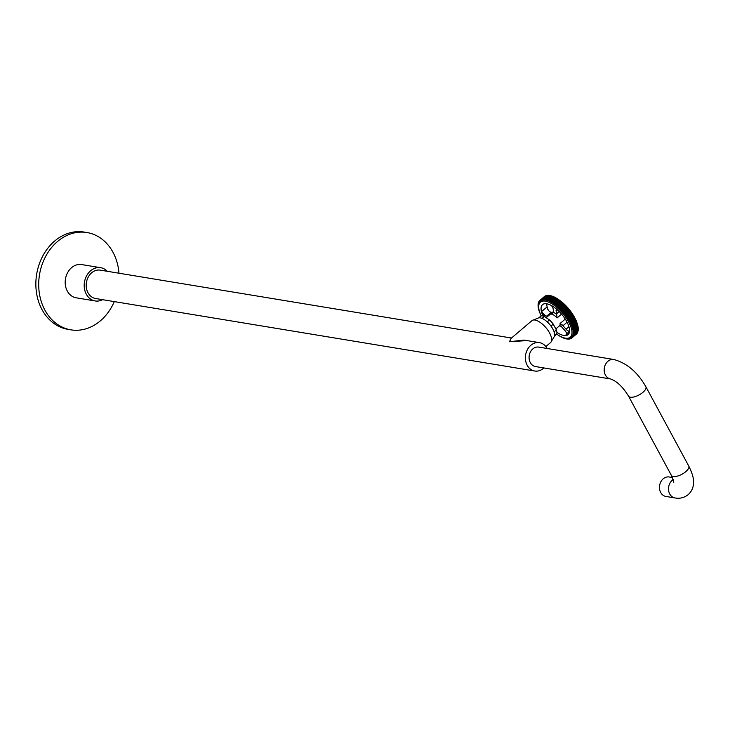 <?xml version="1.0" encoding="UTF-8"?>
<svg xmlns="http://www.w3.org/2000/svg" width="730" height="730" viewBox="0 0 730 730"><rect width="100%" height="100%" fill="white"/><g stroke="black" fill="none" stroke-linecap="round" stroke-linejoin="round"><path stroke-width="1.09" d="M118.981 273.221A49.311 39.958 99.4 0 0 86.961 232.532A49.311 39.958 99.4 0 0 57.487 241.53A49.311 39.958 99.4 0 0 39.356 293.268A49.311 39.958 99.4 0 0 70.892 329.841A49.311 39.958 99.4 0 0 100.375 320.844A49.311 39.958 99.4 0 0 114.291 301.609M86.961 232.532L84.105 232.067A49.311 39.958 99.4 0 0 54.631 241.064A49.311 39.958 99.4 0 0 36.5 292.794A49.311 39.958 99.4 0 0 68.045 329.376L70.892 329.841M547.089 348.484A14.381 11.653 99.4 0 0 547.044 348.392A14.381 11.653 99.4 0 0 539.461 342.644A14.381 11.653 99.4 0 0 527.462 349.506A14.381 11.653 99.4 0 0 527.188 365.265A14.381 11.653 99.4 0 0 534.771 371.023A14.381 11.653 99.4 0 0 543.877 367.947M539.461 342.644L523.985 340.089L509.476 341.731L511.255 338.227M534.771 371.023L95.594 298.515A14.381 11.653 -80.6 0 1 88.011 292.766A14.381 11.653 -80.6 0 1 88.284 277.008A14.381 11.653 -80.6 0 1 100.284 270.137L511.493 338.026M527.033 340.591L509.476 341.731L510.982 338.464L531.942 320.643A14.381 6.095 49.6 0 1 534.999 320.041A14.381 6.095 49.6 0 1 547.911 330.279A14.381 6.095 49.6 0 1 550.566 342.562L545.858 346.577M102.611 299.674A16.845 13.651 -80.6 0 1 95.192 300.952A16.845 13.651 -80.6 0 1 86.313 294.208A16.845 13.651 -80.6 0 1 86.633 275.748A16.845 13.651 -80.6 0 1 100.685 267.7A16.845 13.651 -80.6 0 1 107.301 271.295M95.192 300.952L76.185 297.813A16.845 13.651 -80.6 0 1 67.297 291.069A16.845 13.651 -80.6 0 1 67.625 272.609A16.845 13.651 -80.6 0 1 81.669 264.57L100.685 267.7M533.329 320.014L538.275 318.006A12.41 5.256 49.6 0 1 538.795 317.851A12.41 5.256 49.6 0 1 542.052 318.389A12.41 5.256 49.6 0 1 547.226 321.884A12.41 5.256 49.6 0 1 550.986 326.082A12.41 5.256 49.6 0 1 552.856 329.029A12.41 5.256 49.6 0 1 554.116 331.876L556.388 329.951A12.41 5.256 49.6 0 1 556.88 333.601L554.426 336.247M556.88 333.601L554.608 335.535A12.41 5.256 49.6 0 1 554.198 336.74L551.415 341.293M554.116 331.876A12.41 5.256 49.6 0 1 554.608 335.535M547.226 321.884L549.498 319.959A12.41 5.256 49.6 0 1 553.249 324.156L556.388 329.951M553.249 324.156L550.986 326.082M538.795 317.851L541.067 315.926A12.41 5.256 49.6 0 1 544.324 316.464L549.498 319.959M544.324 316.464L542.052 318.389M543.047 316.035A19.719 8.349 49.6 0 1 547.235 303.881A19.71 8.349 -130.4 0 0 542.563 304.62A19.71 8.349 -130.4 0 0 541.468 311.655L543.969 314.329A4.106 1.743 -130.4 0 0 546.733 316.126L551.25 312.285A4.106 1.743 -130.4 0 1 548.431 310.442L547.692 309.137M548.312 310.305A19.728 8.358 49.6 0 1 546.733 304.082A19.71 8.349 -130.4 0 0 547.135 306.846L547.5 308.462A19.381 8.213 49.6 0 0 547.984 309.812M565.285 319.074L560.065 323.509L562.374 325.005A4.106 1.743 -130.4 0 0 562.967 325.735L566.033 329.175A4.106 1.743 -130.4 0 0 568.825 331.146L569.5 331.32L569.592 330.672A19.71 8.349 -130.4 0 0 569.582 330.17A19.719 8.349 49.6 0 1 556.908 332.342A19.71 8.349 -130.4 0 0 565.148 335.608L566.197 334.979L566.608 333.601A4.106 1.743 -130.4 0 0 564.856 330.48L561.79 327.04A4.106 1.743 -130.4 0 0 561.133 326.374L559.518 325.79M566.507 334.45L565.148 335.608L566.197 334.979A19.308 8.176 49.6 0 0 569.5 331.32L569.592 330.672M547.235 303.881A19.719 8.349 49.6 0 1 566.726 321.529A19.719 8.349 49.6 0 1 569.582 330.179M561.589 326.821A19.728 8.358 49.6 0 1 560.512 325.991A19.71 8.349 -130.4 0 0 561.607 326.839M572.995 317.842A19.728 8.358 49.6 0 1 573.205 318.289A19.71 8.349 -130.4 0 0 572.977 317.851M556.99 309.465A4.106 1.743 -130.4 0 0 556.388 309.666A4.106 1.743 -130.4 0 0 556.105 310.816L556.515 313.818A4.106 1.743 -130.4 0 0 556.68 314.484L557.063 317.961L561.589 314.119M554.636 297.457A23.013 9.745 49.6 0 1 554.773 297.521L554.307 297.019L549.799 300.86L550.438 301.38L554.973 297.347A24.656 10.448 49.6 0 1 555.375 297.557L550.858 301.399L551.515 301.946L556.05 297.931A24.656 10.448 49.6 0 1 556.461 298.168L551.944 302.001L552.601 302.576L557.145 298.579A24.656 10.448 49.6 0 1 557.556 298.844L553.048 302.685L553.705 303.269L558.249 299.3A24.656 10.448 49.6 0 1 558.669 299.583L554.152 303.424L554.818 304.036L559.372 300.076A24.656 10.448 49.6 0 1 559.791 300.386L555.347 304.437L555.941 304.857L560.494 300.924A24.656 10.448 49.6 0 1 560.914 301.253L556.461 305.322L557.063 305.733L561.571 301.901L560.914 301.253M556.579 298.424A23.013 9.745 49.6 0 1 557.036 298.679M558.076 299.446L557.629 299.017A23.013 9.745 49.6 0 1 558.176 299.364M558.705 299.711A23.013 9.745 49.6 0 1 559.317 300.121M559.801 300.459A23.013 9.745 49.6 0 1 560.457 300.942M560.914 301.289A23.013 9.745 49.6 0 1 561.598 301.828A24.656 10.448 49.6 0 1 562.027 302.165A23.013 9.745 49.6 0 1 573.47 315.552L572.886 314.849M573.753 316.026A23.013 9.745 49.6 0 1 574.182 316.802M570.696 312.038A23.835 10.092 49.6 0 1 571.024 312.495M567.529 338.811L567.776 339.094A24.656 10.439 49.6 0 0 568.086 339.112L568.378 338.857M568.086 339.112L568.588 339.103A24.656 10.439 49.6 0 0 568.88 339.085L569.181 338.829M568.88 339.085L569.354 339.03A24.656 10.439 49.6 0 0 569.628 338.985L569.929 338.72M569.628 338.985L570.066 338.875A24.656 10.439 49.6 0 0 570.312 338.802L570.623 338.537M570.312 338.802L570.714 338.647A24.656 10.439 49.6 0 0 570.942 338.547L571.261 338.282M570.942 338.547L570.823 338.081L571.316 338.346A24.656 10.439 49.6 0 0 571.517 338.209L571.836 337.944M576.362 334.13L571.845 337.963A24.656 10.439 49.6 0 1 571.845 337.963L576.399 334.103A24.656 10.448 49.6 0 1 576.362 334.13A24.656 10.448 49.6 0 0 576.554 333.966L576.527 333.938M571.517 338.209L571.38 337.725L571.845 337.963A24.656 10.439 49.6 0 0 572.028 337.798L576.554 333.966M577.74 331.776L572.95 335.554L573.178 336.129L577.695 332.296A24.656 10.448 49.6 0 1 577.585 332.542L572.658 336.202L572.858 336.758L577.384 332.926A24.656 10.448 49.6 0 1 577.248 333.135L572.293 336.776L572.484 337.315L577.001 333.482A24.656 10.448 49.6 0 1 576.837 333.665L571.864 337.287L572.028 337.798M574.902 318.052L574.373 317.295L569.893 321.455L570.385 321.884L574.902 318.052A24.656 10.448 49.6 0 1 575.14 318.517L570.541 322.696L571.006 323.125L575.523 319.293A24.656 10.448 49.6 0 1 575.742 319.749L571.125 323.919L571.572 324.348L576.098 320.507A24.656 10.448 49.6 0 1 576.289 320.963L571.654 325.124L572.083 325.543L576.6 321.711A24.656 10.448 49.6 0 1 576.773 322.149L572.11 326.31L572.521 326.721L577.038 322.888A24.656 10.448 49.6 0 1 577.193 323.317L572.512 327.469L572.895 327.861L577.421 324.029A24.656 10.448 49.6 0 1 577.539 324.448L572.84 328.591L573.205 328.974L577.722 325.142A24.656 10.448 49.6 0 1 577.822 325.543L573.105 329.677L573.452 330.051L577.968 326.21A24.656 10.448 49.6 0 1 578.041 326.602L573.296 330.717L573.625 331.073L578.142 327.241A24.656 10.448 49.6 0 1 578.187 327.615L573.388 331.393L573.725 332.059L578.242 328.226A24.656 10.448 49.6 0 1 578.26 328.582L573.442 332.332L573.753 332.99L578.269 329.157A24.656 10.448 49.6 0 1 578.269 329.486L573.424 333.227L573.716 333.865L578.233 330.033A24.656 10.448 49.6 0 1 578.197 330.343L573.333 334.066L573.607 334.687L578.123 330.845A24.656 10.448 49.6 0 1 578.069 331.137L577.768 331.393M577.968 326.21L577.576 325.753M577.722 325.142L577.311 324.649M577.421 324.029L576.974 323.499M577.038 322.888L576.572 322.322M576.6 321.711L576.107 321.118M576.098 320.507L575.578 319.895M575.523 319.293L574.985 318.645M571.845 313.051L571.261 312.285L566.781 316.446L567.329 316.884L571.845 313.051A24.656 10.448 49.6 0 1 572.165 313.517L567.63 317.696L568.168 318.134L572.685 314.301A24.656 10.448 49.6 0 1 572.986 314.767L568.442 318.946L568.962 319.384L573.479 315.552A24.656 10.448 49.6 0 1 573.762 316.017L569.19 320.205L569.701 320.643L574.218 316.802L573.643 316.126M572.685 314.301L572.083 313.581M570.039 310.579L569.427 309.83L564.947 313.991L565.522 314.42L570.039 310.579A24.656 10.448 49.6 0 1 570.395 311.035L565.85 314.885L566.443 315.643L570.96 311.81L570.349 311.071M564.911 313.663L564.929 313.654A24.656 10.439 49.6 0 0 564.564 313.207L569.081 309.374L568.451 308.626L563.943 312.467L564.564 313.207M567.438 307.458L562.967 311.61L563.56 312.029L568.077 308.188L567.438 307.458A24.656 10.448 49.6 0 0 567.055 307.029L562.529 310.88L561.927 310.46L566.398 306.317L567.027 307.047M565.33 305.222L560.868 309.347L561.461 309.766L565.996 305.906L565.33 305.222A24.656 10.448 49.6 0 0 564.929 304.812L560.385 308.69L559.727 307.996L564.244 304.154L564.856 304.875M563.742 303.844L563.14 303.142L558.687 307.239L559.289 307.659L563.834 303.771A24.656 10.448 49.6 0 1 564.244 304.154M562.62 302.859L562.027 302.165L557.583 306.253L558.176 306.673L562.73 302.767A24.656 10.448 49.6 0 1 563.14 303.142M560.348 301.043L559.791 300.386M559.207 300.212L558.669 299.583M556.953 298.743L556.461 298.168M555.849 298.105L555.375 297.557M553.687 297.037L553.267 296.553L548.759 300.395L549.389 300.897L553.915 296.836A24.656 10.448 49.6 0 1 554.307 297.019M552.637 296.608L552.263 296.161L547.746 299.993L548.367 300.477L552.893 296.398A24.656 10.448 49.6 0 1 553.267 296.553M551.634 296.252L551.278 295.842L546.77 299.683L547.381 300.139L551.889 296.033A24.656 10.448 49.6 0 1 552.263 296.161M550.338 295.604L545.821 299.437A24.656 10.439 49.6 0 0 545.483 299.373L549.991 295.531A24.656 10.448 49.6 0 1 550.338 295.604L550.657 295.969M541.222 315.898A23.004 9.745 49.6 0 1 538.676 306.855A23.004 9.745 49.6 0 1 550 302.767A23.004 9.745 49.6 0 1 568.633 321.848A23.004 9.745 49.6 0 1 565.266 338.145A23.004 9.745 49.6 0 1 556.525 334.002M538.676 306.855L538.676 305.888A23.835 10.092 49.6 0 1 550.402 301.663A23.835 10.092 49.6 0 1 569.701 321.419A23.835 10.092 49.6 0 1 566.215 338.3L565.266 338.145M540.656 314.666L540.611 314.712A24.656 10.439 49.6 0 0 540.83 315.168L540.894 315.187M540.145 313.425L540.063 313.498A24.656 10.439 49.6 0 0 540.255 313.946L540.373 314M539.698 312.203L539.58 312.303A24.656 10.439 49.6 0 0 539.753 312.75L539.926 312.851M539.37 311.135L539.16 311.135A24.656 10.439 49.6 0 0 539.315 311.573L539.552 311.756M539.059 309.949L538.813 310.004A24.656 10.439 49.6 0 0 538.932 310.423L539.251 310.706M538.767 308.708L538.53 308.909A24.656 10.439 49.6 0 0 538.63 309.319L539.023 309.766M538.567 307.64L538.311 307.85A24.656 10.439 49.6 0 0 538.384 308.243L538.53 308.909M538.43 306.618L538.165 306.846A24.656 10.439 49.6 0 0 538.211 307.211L538.311 307.85M538.366 305.642L538.092 305.879A24.656 10.439 49.6 0 0 538.11 306.235L538.165 306.846M538.366 304.729L538.083 304.967A24.656 10.439 49.6 0 0 538.083 305.304L538.092 305.879M538.439 303.863L538.156 304.118A24.656 10.439 49.6 0 0 538.12 304.428L538.083 304.967M538.585 303.069L538.284 303.315A24.656 10.439 49.6 0 0 538.229 303.607L538.156 304.118M538.795 302.329L538.494 302.585A24.656 10.439 49.6 0 0 538.411 302.85L538.284 303.315M539.068 301.654L538.767 301.919A24.656 10.439 49.6 0 0 538.658 302.156L538.494 302.585M539.415 301.052L539.105 301.317A24.656 10.439 49.6 0 0 538.968 301.536L538.767 301.919M539.826 300.523L539.516 300.787A24.656 10.439 49.6 0 0 539.351 300.979L539.534 301.508L539.105 301.317M544.425 296.553A24.656 10.448 49.6 0 1 544.461 296.526A24.656 10.448 49.6 0 1 544.498 296.49L539.99 300.331A24.656 10.439 49.6 0 0 539.798 300.495L539.963 301.006L539.516 300.787M545.091 296.17L545.036 296.106A24.656 10.448 49.6 0 0 544.826 296.243L540.455 300.568L539.99 300.331A24.656 10.439 49.6 0 1 539.99 300.331L544.461 296.526M545.036 296.106L540.519 299.948A24.656 10.439 49.6 0 0 540.319 300.085M540.884 299.747L545.401 295.905A24.656 10.448 49.6 0 1 545.629 295.805L541.122 299.647A24.656 10.439 49.6 0 0 540.884 299.747L541.012 300.212L540.519 299.948M541.523 299.492L546.031 295.65A24.656 10.448 49.6 0 1 546.286 295.577L541.769 299.409A24.656 10.439 49.6 0 0 541.523 299.492L541.122 299.647M542.207 299.309L546.724 295.468A24.656 10.448 49.6 0 1 546.998 295.422L542.481 299.263A24.656 10.439 49.6 0 0 542.207 299.309L541.769 299.409M542.956 299.209L547.464 295.367A24.656 10.448 49.6 0 1 547.755 295.349L543.248 299.19A24.656 10.439 49.6 0 0 542.956 299.209L542.481 299.263M543.75 299.181L548.257 295.34A24.656 10.448 49.6 0 1 548.568 295.349L544.06 299.19A24.656 10.439 49.6 0 0 543.75 299.181L543.248 299.19M544.589 299.236L549.106 295.394A24.656 10.448 49.6 0 1 549.434 295.44L544.918 299.282A24.656 10.439 49.6 0 0 544.589 299.236L544.06 299.19M545.483 299.373L544.918 299.282M545.83 299.455L546.423 299.875L550.922 295.741A24.656 10.448 49.6 0 1 551.278 295.842M565.522 314.42A24.656 10.439 49.6 0 1 565.878 314.876M567.329 316.884A24.656 10.439 49.6 0 1 567.648 317.349M568.168 318.134A24.656 10.439 49.6 0 1 568.469 318.608M568.962 319.384A24.656 10.439 49.6 0 1 569.245 319.859M570.385 321.884A24.656 10.439 49.6 0 1 570.623 322.35M571.006 323.125A24.656 10.439 49.6 0 1 571.225 323.582M567.246 339.058A24.656 10.439 49.6 0 1 566.918 339.012L566.635 338.684M566.352 338.921A24.656 10.439 49.6 0 1 566.015 338.848L565.695 338.483M565.421 338.711A24.656 10.439 49.6 0 1 565.066 338.611L564.719 338.2M564.463 338.419A24.656 10.439 49.6 0 1 564.089 338.291L563.706 337.853M563.46 338.054A24.656 10.439 49.6 0 1 563.076 337.899L562.666 337.424M562.428 337.616A24.656 10.439 49.6 0 1 562.036 337.433L561.781 337.059M561.37 337.105A24.656 10.439 49.6 0 1 560.968 336.895L560.813 336.612M560.293 336.521A24.656 10.439 49.6 0 1 559.892 336.284L559.801 336.083M559.198 335.873A24.656 10.439 49.6 0 1 558.788 335.608L558.742 335.471M569.701 320.643A24.656 10.439 49.6 0 1 569.957 321.109M566.443 315.643A24.656 10.439 49.6 0 1 566.781 316.108L571.261 312.285M570.96 311.81A24.656 10.448 49.6 0 1 571.298 312.267M574.218 316.802A24.656 10.448 49.6 0 1 574.473 317.276A23.013 9.745 49.6 0 1 574.839 318.034M575.094 318.554A23.013 9.745 49.6 0 1 575.423 319.247M575.669 319.813A23.013 9.745 49.6 0 1 575.933 320.424M576.189 321.054A23.013 9.745 49.6 0 1 576.381 321.565M569.911 312.705A19.728 8.358 49.6 0 1 570.23 313.161A19.71 8.349 -130.4 0 0 569.902 312.714M546.733 316.126L547.838 316.309M551.25 312.285L552.355 312.467M551.232 305.423L551.533 305.724A4.106 1.743 -130.4 0 1 553.148 308.836L553.568 311.838A4.106 1.743 -130.4 0 1 553.577 312.394L551.378 314.137A7.4 3.13 49.6 0 1 557.063 317.961M557.775 305.779L557.693 305.195M613.82 359.498A9.864 7.994 99.4 0 0 607.926 361.295A9.864 7.994 99.4 0 0 605.407 375.019A9.864 7.994 99.4 0 0 610.608 378.961L535.51 366.56A9.864 7.994 99.4 0 1 530.308 362.618A9.864 7.994 99.4 0 1 530.5 351.814A9.864 7.994 99.4 0 1 538.722 347.097L613.82 359.498C626.842 363.065 637.527 372.136 645.867 386.717L688.755 466.041C692.451 473.514 694.029 479.227 693.5 483.169C693.372 487.658 691.602 491.5 688.171 494.675C684.147 497.76 679.73 498.836 674.94 497.933L665.906 496.446A9.864 7.994 -80.6 0 1 660.705 492.504A9.864 7.994 -80.6 0 1 660.896 481.69A9.864 7.994 -80.6 0 1 669.118 476.982L672.449 477.53M541.468 311.655L547.135 306.846M551.378 314.137L553.586 312.257M556.515 313.818L559.198 311.537M545.228 317.076A18.168 7.692 49.6 0 1 543.969 314.329M543.75 316.245A19.308 8.176 49.6 0 1 542.427 313.006M560.065 323.509A7.4 3.13 49.6 0 1 559.572 325.744L559.308 325.79M562.374 325.005A9.043 3.833 49.6 0 1 561.133 326.374M553.577 312.394A9.043 3.833 49.6 0 1 556.68 314.484M551.533 305.724A18.168 7.692 49.6 0 1 554.289 307.33M556.105 310.816L557.328 309.766M566.033 329.175L568.935 326.712M562.967 325.735L567.091 322.222M568.825 331.146A18.168 7.692 49.6 0 1 566.608 333.601M688.755 466.041A9.864 3.997 151.6 0 1 685.78 471.671A9.864 3.997 151.6 0 1 673.27 476.517A9.864 3.997 151.6 0 1 671.408 475.422L673.799 482.238M674.94 497.933A9.864 7.994 -80.6 0 1 669.739 493.991A9.864 7.994 -80.6 0 1 672.257 480.276A9.864 7.994 -80.6 0 1 673.233 479.546M645.867 386.717A9.864 3.997 151.6 0 1 642.893 392.357A9.864 3.997 151.6 0 1 630.382 397.202A9.864 3.997 151.6 0 1 628.521 396.107L671.408 475.422M546.177 317.714L553.523 311.482M569.938 321.063L574.373 317.295M557.127 305.678L561.571 301.901M555.831 328.929L559.572 325.744M610.608 378.961C616.923 381.252 622.891 386.964 628.521 396.107"/></g></svg>
